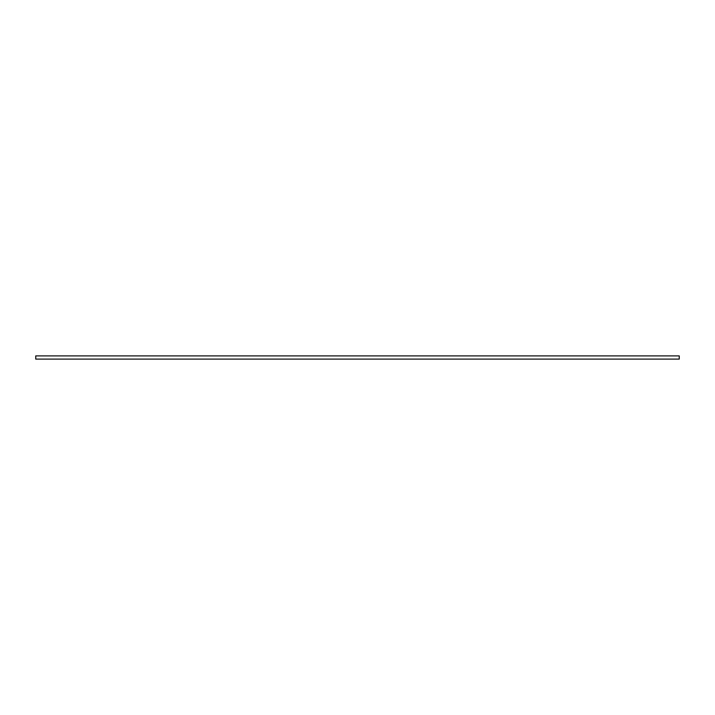<?xml version="1.0" encoding="UTF-8"?>
<svg xmlns="http://www.w3.org/2000/svg" width="715" height="715" viewBox="0 0 715 715"><rect width="100%" height="100%" fill="white"/><g stroke="black" fill="none" stroke-linecap="round" stroke-linejoin="round"><path stroke-width="1.07" d="M35.75 355.9L679.25 355.9L679.25 359.1L35.75 359.1L35.75 355.9"/></g></svg>
